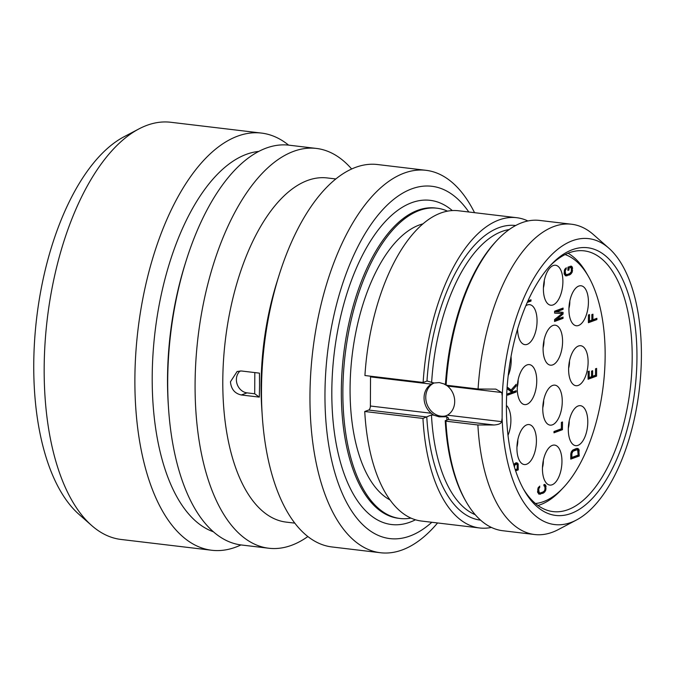 <?xml version="1.0" encoding="UTF-8"?>
<svg xmlns="http://www.w3.org/2000/svg" width="675" height="675" viewBox="0 0 675 675"><rect width="100%" height="100%" fill="white"/><g stroke="black" fill="none" stroke-linecap="round" stroke-linejoin="round"><path stroke-width="1.01" d="M138.957 128.9A210.068 99.343 -83.2 0 0 44.17 368.255A210.068 99.343 96.8 0 0 91.699 525.547L78.992 514.358A199.96 94.559 96.8 0 1 33.75 364.627A199.96 94.559 -83.2 0 1 123.972 136.789L138.957 128.9A210.068 99.343 -83.2 0 1 170.741 122.268L261.453 133.076A210.068 99.343 -83.2 0 1 288.596 145.125M91.699 525.547A210.068 99.343 96.8 0 0 121.044 539.46L211.756 550.26A210.068 99.343 96.8 0 0 240.967 544.928M261.453 133.076A210.068 99.343 -83.2 0 0 134.882 379.063A210.068 99.343 96.8 0 0 211.756 550.26M213.401 531.782A192.561 91.066 96.8 0 1 152.204 376.996A192.561 91.066 -83.2 0 1 258.719 151.428M168.531 408.291A201.319 95.2 96.8 0 1 167.704 380.911A201.319 95.2 -83.2 0 1 186.089 260.921L185.102 264.06A192.561 91.066 -83.2 0 0 167.518 378.827A192.561 91.066 96.8 0 0 168.311 405.017L168.531 408.291A201.319 95.2 96.8 0 0 241.372 544.978L268.751 548.235A201.319 95.2 96.8 0 0 307.868 536.541M186.089 260.921A201.319 95.2 -83.2 0 1 289.001 145.176L316.381 148.432A201.319 95.2 -83.2 0 1 351.658 168.995M316.381 148.432A201.319 95.2 -83.2 0 0 195.083 384.168A201.319 95.2 96.8 0 0 268.751 548.235M294.815 523.133L286.208 522.112A173.306 81.953 96.8 0 1 222.792 380.869A173.306 81.953 -83.2 0 1 327.215 177.938L335.821 178.959M262.28 416.205A192.561 91.066 96.8 0 1 261.487 390.015A192.561 91.066 -83.2 0 1 279.07 275.248L276.91 282.142A173.306 81.953 -83.2 0 0 261.082 385.433A173.306 81.953 96.8 0 0 261.799 408.999L262.28 416.205A192.561 91.066 96.8 0 0 331.948 546.952L380.422 552.732A192.561 91.066 96.8 0 0 437.577 522.956M259.554 385.248L259.318 397.119L241.321 394.976C234.74 393.508 231.12 389.112 230.453 381.78L237.119 371.495L241.448 370.988L259.445 373.14L259.554 385.248M241.321 394.976L247.042 392.867A12.251 10.496 69.8 0 1 237.026 383.822A12.251 10.496 69.8 0 1 240.199 370.929M247.042 392.867L254.703 393.778L254.812 372.583M254.703 393.778L259.318 397.119M279.07 275.248A192.561 91.066 -83.2 0 1 377.511 164.531L425.984 170.311A192.561 91.066 -83.2 0 1 474.542 212.676M425.984 170.311A192.561 91.066 -83.2 0 0 309.96 395.795A192.561 91.066 96.8 0 0 380.422 552.732M431.84 522.273A177.398 83.894 96.8 0 1 324.962 394.006A177.398 83.894 -83.2 0 1 376.625 216.861A177.398 83.894 -83.2 0 1 468.804 211.992M437.003 208.204L435.476 208.018A156.237 73.887 96.8 0 0 341.339 390.968A156.237 73.887 96.8 0 0 398.503 518.299L400.039 518.484A156.237 73.887 96.8 0 1 342.866 391.154A156.237 73.887 -83.2 0 1 437.003 208.204A156.237 73.887 -83.2 0 1 447.525 211.148M400.039 518.484A156.237 73.887 96.8 0 0 410.957 518.096M390.032 499.947A141.362 66.85 96.8 0 1 350.072 388.505A141.362 66.85 -83.2 0 1 422.921 223.872M364.745 411.497L422.947 418.433A156.237 73.887 96.8 0 0 479.68 527.977L421.478 521.041A156.237 73.887 -83.2 0 1 364.745 411.497L368.668 410.054A3.502 1.654 96.8 0 0 370.381 406.012L370.533 376.886A3.502 1.654 96.8 0 0 370.499 376.194M423.132 382.463L364.93 375.528A156.237 73.887 -83.2 0 1 458.443 210.76L516.645 217.696A156.237 73.887 96.8 0 0 423.132 382.463L427.056 381.021L434.059 383.003L431.384 384.142A17.508 14.993 -110.2 0 0 431.232 413.26L433.89 415.209L439.163 416.838L446.774 416.745C448.419 417.606 448.934 418.542 448.31 419.546L448.656 418.871M427.579 380.987L427.056 381.021M445.449 384.362L439.349 382.573L434.059 383.003M434.109 382.987A17.508 14.993 -110.2 0 0 426.17 401.321A17.508 14.993 -110.2 0 0 440.986 416.163A17.508 14.993 -110.2 0 0 446.234 415.758M422.947 418.433L431.452 414.914L433.89 415.209M444.336 416.45L447.373 415.184A17.508 14.993 -110.2 0 0 447.525 386.058L446.361 385.231M446.108 385.197L478.077 389.011L495.847 389.121L501.753 392.521L502.234 396.166L502.116 418.12A143.986 68.091 96.8 0 0 576.442 520.02A143.986 68.091 96.8 0 0 639.292 389.644A143.986 68.091 96.8 0 0 608.825 248.155L593.418 234.579A156.237 73.887 96.8 0 0 571.598 224.235L539.62 220.43A156.237 73.887 96.8 0 0 497.357 239.971A156.237 73.887 96.8 0 0 446.108 385.197L444.504 384.244M477.892 424.98L445.913 421.175A156.237 73.887 96.8 0 0 466.172 501.787L465.252 500.183A154.491 73.06 -83.2 0 1 445.238 420.677L448.31 419.546L494.007 424.988L477.892 424.98A156.237 73.887 96.8 0 0 534.634 534.524A156.237 73.887 96.8 0 0 558.276 529.597L576.442 520.02M445.424 384.708A154.491 73.06 -83.2 0 1 496.091 241.312L497.357 239.971M445.913 421.175L445.238 420.677M502.116 418.12L501.593 421.639C501.204 423.529 498.682 424.642 494.007 424.988M608.825 248.155A143.986 68.091 96.8 0 0 502.234 396.166M571.598 224.235A156.237 73.887 96.8 0 0 478.077 389.011M466.172 501.787A156.237 73.887 96.8 0 0 502.656 530.71L534.634 534.524M506.41 405.582A134.797 63.745 -83.2 0 1 551.171 264.608A134.797 63.745 -83.2 0 1 636.955 357.598A134.797 63.745 96.8 0 1 595.493 494.893A134.797 63.745 96.8 0 1 524.256 490.48A134.797 63.745 96.8 0 1 506.41 405.582M549.897 265.975A131.296 62.092 -83.2 0 1 584.153 250.855A131.296 62.092 -83.2 0 1 632.197 357.86A131.296 62.092 96.8 0 1 553.087 511.599A131.296 62.092 96.8 0 1 523.344 488.852M568.038 253.243A129.541 61.256 -83.2 0 1 586.626 273.299L588.457 276.488A126.039 59.602 -83.2 0 1 605.146 355.877A126.039 59.602 96.8 0 1 563.296 487.696L560.765 490.371A129.541 61.256 96.8 0 1 537.983 505.491M535.461 503.516A126.039 59.602 96.8 0 0 563.296 487.696M565.118 254.568A126.039 59.602 -83.2 0 1 588.457 276.488M508.199 375.654A20.132 9.518 96.8 0 0 511.211 360.484A20.132 9.518 96.8 0 0 511.026 356.543M517.244 388.184A20.132 9.518 96.8 0 0 522.323 403.675A20.132 9.518 96.8 0 0 536.743 381.021A20.132 9.518 96.8 0 0 526.93 364.964A20.132 9.518 96.8 0 0 517.244 388.184M517.565 329.054A20.132 9.518 96.8 0 0 522.636 343.718A20.132 9.518 96.8 0 0 537.055 321.064A20.132 9.518 96.8 0 0 527.242 305.016A20.132 9.518 96.8 0 0 525.8 305.809M508.013 435.316A20.132 9.518 96.8 0 0 510.899 420.432A20.132 9.518 96.8 0 0 506.41 405.422M516.932 448.132A20.132 9.518 96.8 0 0 522.003 463.624A20.132 9.518 96.8 0 0 536.423 440.969A20.132 9.518 96.8 0 0 526.618 424.921A20.132 9.518 96.8 0 0 516.932 448.132M543.4 288.816A20.132 9.518 96.8 0 0 548.471 304.307A20.132 9.518 96.8 0 0 562.891 281.652A20.132 9.518 96.8 0 0 553.087 265.596A20.132 9.518 96.8 0 0 543.4 288.816M543.088 348.764A20.132 9.518 96.8 0 0 548.159 364.255A20.132 9.518 96.8 0 0 562.579 341.601A20.132 9.518 96.8 0 0 552.774 325.544A20.132 9.518 96.8 0 0 543.088 348.764M542.767 408.721A20.132 9.518 96.8 0 0 547.847 424.212A20.132 9.518 96.8 0 0 562.267 401.549A20.132 9.518 96.8 0 0 552.462 385.501A20.132 9.518 96.8 0 0 542.767 408.721M542.455 468.669A20.132 9.518 96.8 0 0 547.535 484.161A20.132 9.518 96.8 0 0 561.954 461.506A20.132 9.518 96.8 0 0 552.142 445.449A20.132 9.518 96.8 0 0 542.455 468.669M568.924 309.352A20.132 9.518 96.8 0 0 574.003 324.835A20.132 9.518 96.8 0 0 588.423 302.181A20.132 9.518 96.8 0 0 578.61 286.132A20.132 9.518 96.8 0 0 568.924 309.352M568.612 369.301A20.132 9.518 96.8 0 0 573.691 384.792A20.132 9.518 96.8 0 0 588.111 362.137A20.132 9.518 96.8 0 0 578.298 346.081A20.132 9.518 96.8 0 0 568.612 369.301M568.299 429.258A20.132 9.518 96.8 0 0 573.37 444.741A20.132 9.518 96.8 0 0 587.79 422.086A20.132 9.518 96.8 0 0 577.986 406.038A20.132 9.518 96.8 0 0 568.299 429.258M515.633 470.838L518.257 469.876L518.105 463.733L516.308 462.679L514.865 463.43L513.962 464.83L513.641 464.392M543.932 484.583L543.932 485.865L544.826 486.397L544.995 489.113L544.447 490.809L543.181 491.915L540.472 492.91L539.215 492.733L538.692 489.502L539.789 486.11L538.161 487.772L537.595 491.83L538.844 494.151L543.173 493.197L545.527 490.835L545.906 485.781L544.835 484.464L543.932 484.583M570.788 453.98L570.763 459.118L579.243 456.005L578.737 449.137L576.399 448.504L572.788 450.039L571.345 451.853L570.788 453.98M595.536 368.812L595.502 375.233L592.616 376.296L592.65 370.727L591.562 371.123L591.536 376.692L589.191 377.553L589.224 371.132L588.144 371.528L588.102 379.232L596.582 376.118L596.616 368.407L595.536 368.812M596.886 318.305L592.912 319.764L592.945 314.196L591.857 314.592L591.832 320.161L589.486 321.022L589.52 314.601L588.44 314.997L588.398 322.709L596.877 319.587L596.886 318.305M570.637 266.195L567.937 267.19L567.92 270.397L569 270L569.008 268.076L570.451 267.545L571.354 268.068L571.328 271.704L569.7 273.586L566.992 274.582L565.734 274.404L565.211 271.181L566.308 267.781L564.68 269.452L564.123 273.502L565.372 275.822L569.692 274.877L572.046 272.514L572.434 267.46L571.362 266.144L570.637 266.195M527.251 302.442L530.98 301.075L530.989 299.784L527.934 300.907M516.13 390.732L513.245 391.787L511.987 390.757L516.156 386.016L516.164 384.303L511.093 390.015L507.684 387.425L507.676 389.137L511.802 392.318L507.651 393.846L507.651 395.128L516.122 392.015L516.13 390.732M553.981 432.81L562.461 429.688L562.494 421.985L561.414 422.381L561.381 428.802L553.989 431.519L553.981 432.81M556.411 311.808L563.085 309.361L563.093 308.07L554.614 311.192L554.605 313.116L562.165 313.546L554.572 319.537L554.563 321.469L563.043 318.355L563.051 317.064L556.377 319.52L563.06 314.069L563.068 312.356L554.884 311.631L561.558 309.175L561.558 308.635M517.261 387.155A12.251 5.797 96.8 0 0 518.147 380.658A12.251 5.797 -83.2 0 0 518.13 379.831M516.949 447.112A12.251 5.797 96.8 0 0 517.826 440.615A12.251 5.797 -83.2 0 0 517.818 439.788M543.417 287.786A12.251 5.797 96.8 0 0 544.303 281.289A12.251 5.797 -83.2 0 0 544.286 280.462M543.105 347.735A12.251 5.797 96.8 0 0 543.983 341.238A12.251 5.797 -83.2 0 0 543.974 340.411M542.793 407.692A12.251 5.797 96.8 0 0 543.67 401.195A12.251 5.797 -83.2 0 0 543.662 400.368M542.472 467.64A12.251 5.797 96.8 0 0 543.358 461.143A12.251 5.797 -83.2 0 0 543.35 460.316M568.941 308.323A12.251 5.797 96.8 0 0 569.827 301.826A12.251 5.797 -83.2 0 0 569.818 300.999M568.628 368.272A12.251 5.797 96.8 0 0 569.514 361.775A12.251 5.797 -83.2 0 0 569.506 360.948M568.316 428.228A12.251 5.797 96.8 0 0 569.202 421.732A12.251 5.797 -83.2 0 0 569.185 420.905M517.573 463.075L515.911 462.831M518.105 463.733L516.038 462.89M518.282 464.737L517.101 464.594M514.485 467.26L514.679 465.202L516.662 464.046L516.577 463.548M518.257 469.876L516.721 469.69L516.721 469.15M515.405 470.171L516.721 469.69M514.502 463.885L516.662 464.046L517.202 464.923L517.177 468.99L515.253 469.699M515.582 464.231L514.342 464.088M516.122 464.029L514.595 463.852M514.493 465.91L514.063 465.86M514.679 465.202L513.844 465.109M515.042 464.645L514.072 464.527M545.552 485.055L543.932 484.802M545.906 485.781L544.379 485.595L544.025 484.878M546.083 486.785L544.885 486.641M546.075 488.708L544.995 488.582M545.889 489.847L544.868 489.729M545.527 490.835L544.489 490.717M544.801 491.957L543.367 491.788M544.075 492.649L542.54 492.472L543.088 491.948M543.173 493.197L541.637 493.02L542.54 492.472M540.464 494.193L538.937 494.007L541.637 493.02M539.781 487.392L538.507 487.24M539.241 487.806L538.22 487.688M538.878 488.582L537.908 488.464M538.692 489.502L537.688 489.383M538.675 491.434L537.604 491.299M538.852 492.218L537.638 492.075M539.215 492.733L537.722 492.556M539.755 492.961L537.722 492.564M544.472 485.882L543.932 485.814M578.019 448.546L576.99 448.428M578.737 449.137L576.619 448.47M579.091 449.862L577.564 449.677L577.201 448.959M579.268 450.866L578.062 450.723M579.243 456.005L577.707 455.819L577.716 455.288M570.772 458.376L577.707 455.819M572.248 450.562L574.864 449.601L577.648 449.963L578.163 455.119L571.852 457.439L571.877 453.583L570.873 453.465M571.852 457.439L570.772 457.312M571.877 453.583L572.965 451.263L577.117 449.736M572.054 452.663L571.084 452.545M572.425 451.887L571.404 451.769M572.965 451.263L571.818 451.119M573.691 450.782L572.206 450.605M576.391 449.786L574.864 449.601M596.582 376.118L595.046 375.933L595.046 375.401M588.111 378.489L595.046 375.933M589.191 377.553L588.111 377.426M592.616 376.296L591.536 376.161M592.912 319.764L591.832 319.638M596.877 319.587L595.342 319.41L595.35 318.87M588.406 321.958L595.342 319.41M589.486 321.022L588.406 320.895M572.079 266.735L570.274 266.33M572.434 267.46L570.898 267.275L570.544 266.549M572.611 268.464L571.404 268.321M572.594 270.388L571.523 270.262M572.408 271.527L571.396 271.401M572.046 272.514L571.008 272.388M571.32 273.637L569.886 273.468M570.594 274.328L569.067 274.143L569.616 273.62M569.692 274.877L568.164 274.691L569.067 274.143M566.992 275.873L565.456 275.687L568.164 274.691M566.308 269.072L565.026 268.92M565.76 269.485L564.739 269.359M565.397 270.253L564.427 270.143M565.211 271.181L564.216 271.063M565.203 273.105L564.123 272.978M565.38 273.898L564.165 273.755M565.734 274.404L564.249 274.227M566.274 274.632L564.249 274.244M570.991 267.562L570.451 267.545M569.008 268.076L567.928 267.941M567.928 267.722L568.924 267.359M569 270L567.92 269.873M530.98 301.075L529.453 300.89L529.453 300.35M527.648 301.556L529.453 300.89M513.245 391.787L511.709 391.61L510.46 390.572L510.958 389.998M516.122 392.015L514.595 391.829L514.595 391.298M507.651 394.386L514.595 391.829M511.093 390.015L509.566 389.838L507.684 388.403M516.156 386.016L514.789 385.855M511.987 390.757L510.46 390.572M553.981 432.059L560.925 429.511L560.925 428.971M562.461 429.688L560.925 429.511M563.085 309.361L561.558 309.175M563.06 314.069L561.71 313.909M561.533 313.47L561.541 312.23M556.377 319.52L555.204 319.047M563.043 318.355L561.507 318.17L561.516 317.63M554.572 320.718L561.507 318.17M562.165 313.546L554.605 313.023M479.68 527.977A156.237 73.887 96.8 0 0 491.4 527.428M527.909 220.97A156.237 73.887 96.8 0 0 516.645 217.696M452.309 210.566A163.24 77.195 96.8 0 0 372.676 237.701A163.24 77.195 96.8 0 0 331.822 391.483A163.24 77.195 96.8 0 0 415.471 519.784M431.384 384.142L370.533 376.886M431.452 414.914A144.863 68.504 96.8 0 0 475.225 514.696M509.203 229.551A144.863 68.504 96.8 0 0 431.62 382.708M446.774 416.745A144.863 68.504 96.8 0 0 446.968 420.044M501.753 392.521L447.525 386.058M447.373 415.184L501.593 421.639M426.971 381.054A148.357 70.158 -83.2 0 1 515.692 225.509M480.583 520.147A148.357 70.158 -83.2 0 1 426.786 417.023M426.87 416.99L368.668 410.054M370.381 406.012L431.232 413.26"/></g></svg>
